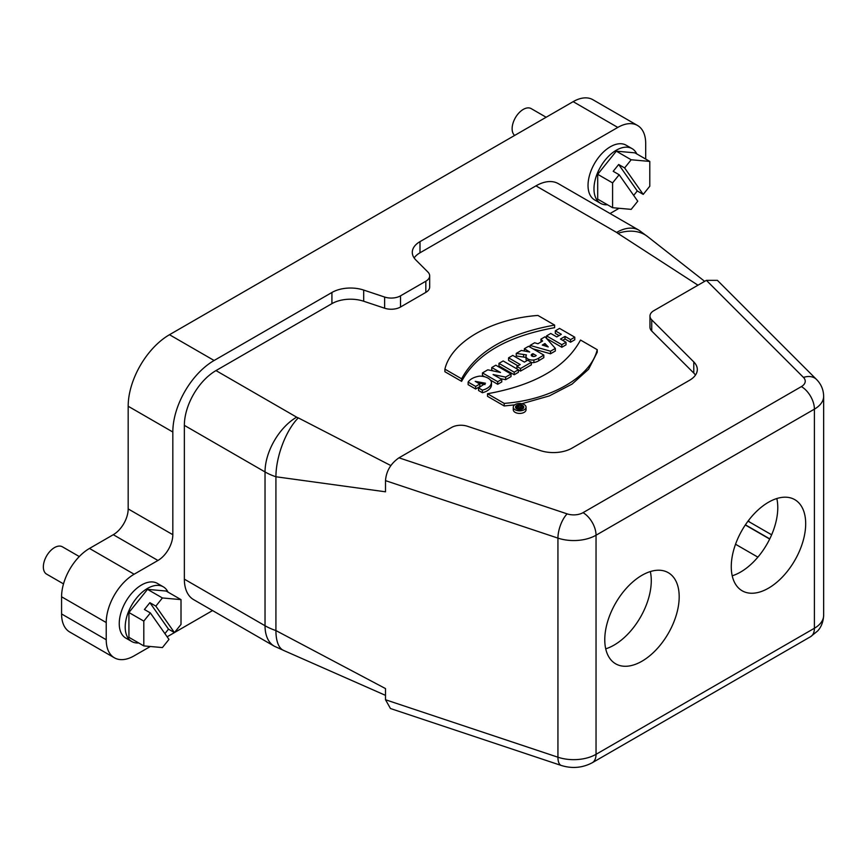 <?xml version="1.0" encoding="UTF-8"?>
<svg xmlns="http://www.w3.org/2000/svg" width="867" height="867" viewBox="0 0 867 867"><rect width="100%" height="100%" fill="white"/><g stroke="black" fill="none" stroke-linecap="round" stroke-linejoin="round"><path stroke-width="1.3" d="M520.319 407.869L520.319 407.122L519.842 407.533L521.154 407.609L520.319 407.122M519.279 406.721L517.957 405.756L519.225 405.03L523.375 407.425L520.449 408.942L515.746 407.035L517.263 406.157L519.279 406.721M515.746 407.934L515.746 407.035M517.61 409.235L517.61 407.501M520.449 409.506L520.449 408.942M518.173 409.397L518.314 407.62M521.468 409.311L521.468 408.53M523.375 408.216L523.375 407.425M517.957 406.352L517.957 405.756M487.503 393.737C534.722 385.219 565.728 367.326 580.522 340.048L597.222 349.683C590.958 376.679 551.13 399.925 504.204 403.383L487.503 393.737L487.503 396.317L504.204 405.962L514.662 404.867M521.869 403.697L549.331 395.905L572.09 384.081L588.617 369.212L597.222 352.262L597.222 349.683M504.204 405.962L504.204 403.383M479.841 384.005L475.647 386.433L468.126 382.087A16.516 9.537 180 0 1 479.646 376.126A11.867 6.849 180 0 1 491.481 382.466A15.118 8.724 180 0 1 482.388 390.15L478.541 387.928L485.455 383.225L475.224 381.339L479.841 384.005L479.841 386.584L475.647 389.001L475.647 386.433M468.126 382.087L468.126 384.666L475.647 389.001M478.541 387.928L478.541 390.508L482.388 392.729A15.118 8.724 -0 0 0 491.481 385.046L491.481 382.466M482.388 392.729L482.388 390.15M477.533 382.672L485.021 384.569M491.752 367.543L495.794 365.202L511.031 374.002L505.656 377.112L493.106 374.555L501.755 379.367L497.701 381.697L482.464 372.908L487.796 369.819L500.497 372.463L491.752 367.543L491.752 370.122L493.247 370.957M500.432 378.63L505.656 379.692L511.031 376.581L511.031 374.002M505.656 379.692L505.656 377.112M490.375 380.049L497.701 384.276L501.755 381.935L501.755 379.367M497.701 384.276L497.701 381.697M482.464 372.908L482.464 375.476L484.718 376.777M498.958 363.381L503.153 360.954L518.39 369.754L514.196 372.181L498.958 363.381L498.958 365.961L514.196 374.75L518.39 372.333L518.39 369.754M514.196 374.75L514.196 372.181M508.571 357.833L512.776 355.405L524.405 362.113L527.7 360.217L531.308 362.298L520.514 368.529L516.905 366.448L520.2 364.541L508.571 357.833L508.571 360.412L517.967 365.831M518.39 369.895L520.514 371.109L531.308 364.877L531.308 362.298M520.514 371.109L520.514 368.529M516.905 368.887L516.905 366.448M535.481 356.034L536.229 355.557L532.956 353.66L532.208 354.029A2.395 1.387 0 0 0 531.233 355.145A2.395 1.387 0 0 0 532.815 356.445A2.395 1.387 0 0 0 535.481 356.034M532.208 356.261L532.208 354.029M532.631 356.402L532.956 353.66M521.349 350.452L529.726 352.024L524.372 348.707L528.577 346.28L543.815 355.08L538.732 358.158A11.748 6.784 180 0 1 533.899 360A6.589 3.804 180 0 1 526.009 356.272A6.589 3.804 180 0 1 526.453 354.906L516.244 353.4L521.349 350.452M524.372 351.016L524.372 348.707M531.308 362.579A6.589 3.804 -0 0 0 533.899 362.579A11.748 6.784 0 0 0 538.732 360.726L543.815 357.648L543.815 355.08M538.732 360.726L538.732 358.158M533.899 362.579L533.899 360M526.009 356.272L526.009 358.851A6.589 3.804 -0 0 0 526.843 360.705M516.244 353.4L516.244 355.979L526.009 357.421M523.581 357.106L523.581 354.527M544.931 345.89L544.931 343.516L542.265 345.055L548.226 346.93L544.931 343.516M542.623 341.034L540.9 339.16L545.061 336.764L555.335 348.426L550.523 351.2L530.062 345.424L534.646 342.768L537.93 343.755L542.623 341.034M541.084 341.934L540.9 339.16M532.999 348.827L550.523 353.779L555.335 351.005L555.335 348.426M550.523 353.779L550.523 351.2M530.062 347.136L530.062 345.424M559.54 328.398L574.778 337.198L570.573 339.626L565.013 336.418L560.461 339.051L566.021 342.259L561.805 344.687L546.568 335.887L550.773 333.459L556.777 336.927L561.328 334.294L555.335 330.836L559.54 328.398M562.694 340.341L565.013 338.997L570.573 342.205L574.778 339.777L574.778 337.198M570.573 342.205L570.573 339.626M565.013 338.997L565.013 336.418M546.568 335.887L546.568 338.466L561.805 347.266L566.021 344.838L566.021 342.259M561.805 347.266L561.805 344.687M555.335 330.836L555.335 333.405L559.096 335.583M444.901 369.147C451.165 342.162 490.993 318.904 537.919 315.447L554.62 325.092C507.401 333.611 476.395 351.514 461.602 378.792L444.901 369.147L444.901 371.726L461.602 381.361C476.395 354.094 507.401 336.19 554.62 327.672L554.62 325.092M461.602 381.361L461.602 378.792M637.278 190.957L618.67 164.492L624.619 167.927L631.187 159.766L616.307 151.172L634.904 152.841L649.784 161.425L649.784 186.232L643.227 194.392L637.278 190.957L633.679 195.422M631.187 159.766L649.784 161.425M619.146 174.744L637.754 201.209L631.187 209.37L612.59 207.712L597.699 199.117L597.699 174.321L612.59 182.904L619.146 174.744L613.197 171.308L618.67 164.492M612.59 207.712L612.59 182.904M624.619 167.927L643.227 194.392M597.699 174.321L616.307 151.172M607.453 204.753A31.57 18.229 -60 0 1 600.517 203.322A31.57 18.229 -60 0 1 593.982 188.865A31.57 18.229 -60 0 1 607.767 157.1A31.57 18.229 -60 0 1 632.086 148.636A31.57 18.229 -60 0 1 636.801 153.925M600.517 203.322L594.567 199.876A31.57 18.229 -60 0 1 588.032 185.43A31.57 18.229 -60 0 1 601.806 153.654A31.57 18.229 -60 0 1 626.137 145.201L632.086 148.636M168.491 629.149L149.893 602.684L155.843 606.131L162.411 597.959L147.52 589.365L166.128 591.034L181.008 599.628L181.008 624.424L174.44 632.596L168.491 629.149L164.903 633.625M162.411 597.959L181.008 599.628M150.37 612.936L168.967 639.402L162.411 647.573L143.803 645.904L128.923 637.31L128.923 612.514L143.803 621.108L150.37 612.936L144.41 609.501L149.893 602.684M143.803 645.904L143.803 621.108M155.843 606.131L174.44 632.596L167.136 636.79M128.923 612.514L147.52 589.365M138.677 642.946A31.57 18.229 -60 0 1 131.741 641.515A31.57 18.229 -60 0 1 125.206 627.058A31.57 18.229 -60 0 1 138.98 595.293A31.57 18.229 -60 0 1 163.31 586.829A31.57 18.229 -60 0 1 168.014 592.128M131.741 641.515L125.791 638.079A31.57 18.229 -60 0 1 119.245 623.622A31.57 18.229 -60 0 1 133.03 591.858A31.57 18.229 -60 0 1 157.36 583.393L163.31 586.829M184.357 579.156L265.031 625.736A44.726 25.826 -60 0 0 274.297 646.208L193.623 599.639A44.726 25.826 -60 0 1 184.357 579.156L184.357 425.361A44.726 25.826 -60 0 1 215.981 370.588L331.92 303.645A26.303 15.183 180 0 1 363.685 301.239L384.634 308.218A13.157 7.597 0 0 0 400.511 307.016L425.827 292.396A13.157 7.597 0 0 0 429.674 287.02L429.674 275.858A13.157 7.597 -0 0 0 427.919 272.054L415.824 259.959A26.303 15.183 180 0 1 412.291 252.373A26.303 15.183 180 0 1 419.996 241.633L419.996 252.796L535.947 185.863A44.726 25.826 -60 0 1 558.305 183.641L638.979 230.221L648.386 237.19M649.968 316.065A13.157 7.597 -0 0 0 651.735 319.858L693.784 361.918A26.303 15.183 180 0 1 697.306 369.505A26.303 15.183 180 0 1 689.601 380.245L572.025 448.131A26.303 15.183 180 0 1 540.271 450.547L467.432 426.261A13.157 7.597 -0 0 0 451.544 427.474L398.983 457.819L567.148 513.871A13.157 7.597 -0 0 0 583.025 512.668L801.379 386.595A13.157 7.597 0 0 0 803.471 377.427A18.413 13.027 -45 0 1 816.497 379.443L717.388 280.344L706.388 280.344L653.816 310.689A13.157 7.597 -0 0 0 649.968 316.065L649.968 327.238A13.157 7.597 0 0 0 651.735 331.031L693.784 373.081A26.303 15.183 180 0 1 695.464 375.097M398.983 457.819C390.746 463.509 386.248 471.117 385.501 480.643L385.501 491.806L275.923 476.763A52.616 30.378 180 0 1 265.031 471.941L184.357 425.361M390.844 465.568L298.291 417.883A44.726 18.261 108.4 0 0 275.923 476.763L275.923 630.569A44.726 18.261 108.4 0 0 283.498 650.38L385.501 695.356M298.291 417.883A7.89 4.552 180 0 1 296.655 417.168A44.726 25.826 120 0 0 265.031 471.941L265.031 625.736A52.616 30.378 0 0 0 275.923 630.569L385.501 688.571L385.501 699.745L390.464 708.523L561.317 765.485A18.413 7.521 -71.6 0 1 557.936 757.216A31.57 18.229 0 0 0 596.041 754.323L814.406 628.25A31.57 18.229 0 0 0 823.65 615.364C823.162 625.009 818.784 629.724 817.614 630.992L810.591 636.681A18.413 10.632 -120 0 0 814.406 628.25L814.406 409.148A18.413 10.632 -120 0 0 801.379 386.595M704.654 281.341L647.476 236.485A44.726 31.624 135 0 0 617.868 233.375L697.968 285.2M805.681 523.744A52.616 30.378 -60 0 1 782.706 576.696A52.616 30.378 -60 0 1 742.163 590.785A52.616 30.378 -60 0 1 742.163 530.03A52.616 30.378 -60 0 1 794.779 499.652A52.616 30.378 -60 0 1 805.681 523.744M679.186 596.778A52.616 30.378 -60 0 1 656.211 649.719A52.616 30.378 -60 0 1 615.668 663.819A52.616 30.378 -60 0 1 615.668 603.064A52.616 30.378 -60 0 1 668.284 572.686A52.616 30.378 -60 0 1 679.186 596.778M776.821 498.536A52.616 30.378 -60 0 1 777.775 507.628A52.616 30.378 -60 0 1 732.214 575.796M650.326 571.57A52.616 30.378 -60 0 1 651.28 580.662A52.616 30.378 -60 0 1 605.719 648.83M514.651 135.425A15.779 9.114 -60 0 1 512.126 128.717A15.779 9.114 -60 0 1 519.019 112.84A15.779 9.114 -60 0 1 531.189 108.613L546.145 117.251M63.508 583.892L46.623 574.138A15.779 9.114 -60 0 1 43.35 566.92A15.779 9.114 -60 0 1 50.243 551.033A15.779 9.114 -60 0 1 62.402 546.806L79.287 556.549M128.175 406.244L128.175 508.918L172.826 534.701L172.826 432.015L128.175 406.244A58.403 33.715 -60 0 1 169.477 334.716L573.152 101.656A39.459 22.78 -60 0 1 592.876 99.705L637.527 125.477A39.459 22.78 120 0 0 617.792 127.427L419.996 241.633M172.826 534.701A21.046 12.149 -60 0 1 157.946 560.472L134.125 574.225A39.459 22.78 120 0 0 106.229 622.549L106.229 639.738A39.459 22.78 120 0 0 114.401 657.804L69.75 632.021A39.459 22.78 -60 0 1 61.579 613.955L61.579 596.778A39.459 22.78 -60 0 1 89.485 548.443L113.295 534.701A21.046 12.149 120 0 0 128.175 508.918M114.401 657.804A39.459 22.78 120 0 0 134.125 655.842L150.338 646.489M610.054 213.52L617.792 209.055A39.459 22.78 120 0 0 619.06 208.286M645.698 159.062L645.698 143.543A39.459 22.78 120 0 0 637.527 125.477M331.92 303.645L331.92 292.482A26.303 15.183 180 0 1 363.685 290.066L384.634 297.045A13.157 7.597 0 0 0 400.511 295.842L425.827 281.222A13.157 7.597 -0 0 0 429.674 275.858M331.92 292.482L214.116 360.488A58.403 33.715 120 0 0 172.826 432.015M174.473 632.552L212.556 610.563M414.133 257.954A26.303 15.183 180 0 1 419.996 252.796M513.275 407.165L513.275 409.733A6.394 3.685 0 0 0 515.139 412.345A6.394 3.685 0 0 0 522.107 413.147A6.394 3.685 0 0 0 526.052 409.733L526.052 407.165A6.394 3.685 180 0 1 522.107 410.568A6.394 3.685 180 0 1 515.139 409.766A6.394 3.685 180 0 1 513.275 407.165A6.394 3.685 180 0 1 519.658 403.469A6.394 3.685 180 0 1 526.052 407.165M516.732 408.856A4.14 2.395 0 0 0 521.251 409.365A4.14 2.395 0 0 0 523.809 407.165A4.14 2.395 0 0 0 519.658 404.77A4.14 2.395 0 0 0 515.518 407.165A4.14 2.395 0 0 0 516.732 408.856M823.65 615.364L823.65 396.262A31.57 18.229 180 0 1 814.406 409.148L596.041 535.221L596.041 754.323A18.413 10.632 60 0 1 592.237 762.754L810.591 636.681M296.655 417.168L215.981 370.588M651.735 319.858L651.735 331.031M693.784 361.918L693.784 373.081M535.947 185.863L616.61 232.432A44.726 25.826 -60 0 1 638.979 230.221M616.61 232.432A7.89 4.552 180 0 1 617.868 233.375M803.471 377.427L706.388 280.344M385.501 699.745L557.936 757.216L557.936 538.114L385.501 480.643M583.025 512.668A18.413 10.632 60 0 1 596.041 535.221A31.57 18.229 180 0 1 557.936 538.114A18.413 7.521 -71.6 0 1 567.148 513.871M749.76 522.172L748.329 520.731M745.414 524.817L769.766 538.884M769.679 539.046L745.306 524.979M735.541 544.248L757.877 557.145M157.946 560.472L113.295 534.701M134.125 574.225L89.485 548.443M106.229 622.549L61.579 596.778M106.229 639.738L61.579 613.955M617.792 127.427L573.152 101.656M425.827 292.396L425.827 281.222M400.511 295.842L400.511 307.016M384.634 297.045L384.634 308.218M363.685 290.066L363.685 301.239M169.477 334.716L214.116 360.488M561.317 765.485C572.144 768.812 582.451 767.902 592.237 762.754M274.297 646.208L284.148 650.629M823.65 396.262C823.498 389.684 821.114 384.081 816.497 379.443M748.004 521.154L771.641 534.798"/></g></svg>
